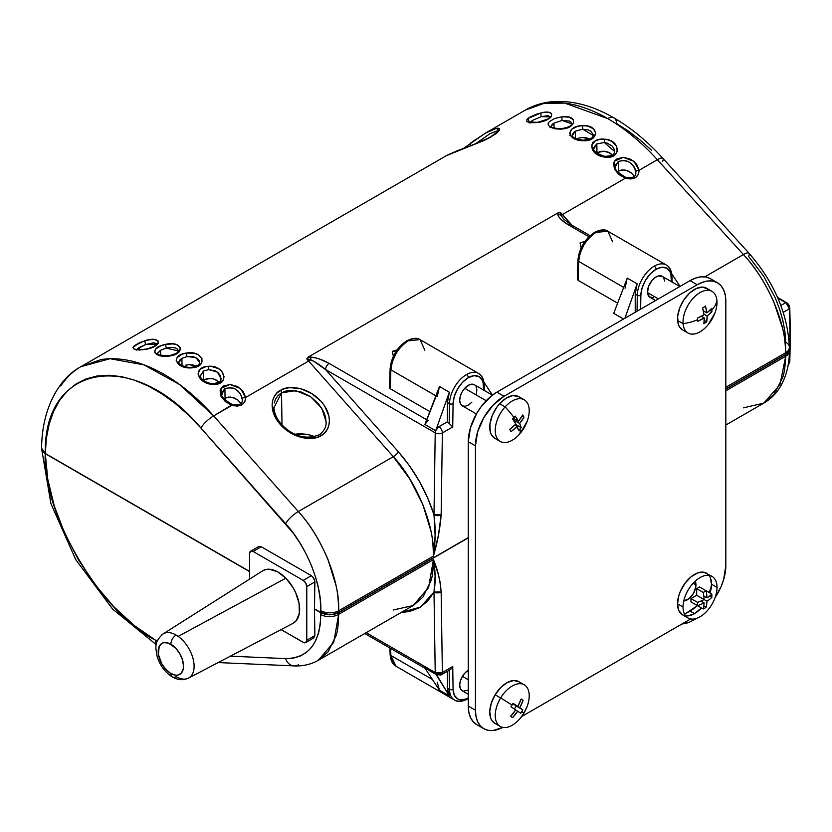 <?xml version="1.0" encoding="UTF-8"?>
<svg xmlns="http://www.w3.org/2000/svg" width="832" height="832" viewBox="0 0 832 832"><rect width="100%" height="100%" fill="white"/><g stroke="black" fill="none" stroke-linecap="round" stroke-linejoin="round"><path stroke-width="1.25" d="M294.954 434.21A24.024 13.874 180 0 1 314.579 436.654A24.024 13.874 0 0 0 307.029 434.46L294.944 434.21M190.414 676.738A25.49 14.716 -120 0 0 192.67 657.301A25.49 14.716 -120 0 0 178.173 636.386A25.49 14.716 -120 0 0 176.072 635.034A7.592 4.378 120 0 0 170.851 644.238A17.909 10.338 60 0 1 183.518 666.172A17.909 10.338 60 0 1 170.851 673.483A7.592 4.378 120 0 0 172.422 676.957A7.592 4.378 -60 0 1 170.851 673.483L166.005 669.573L161.897 664.03L158.434 654.545L159.162 646.516L161.897 643.354L163.821 642.647L168.386 643.094L175.698 648.149L179.806 653.692L182.551 660.026L183.518 666.172L183.269 668.886L181.386 673.067L177.892 675.085L175.698 675.168L170.851 673.483A17.909 10.338 60 0 1 158.194 651.55A17.909 10.338 60 0 1 170.851 644.238A7.592 4.378 -60 0 1 176.072 635.034A25.49 14.716 60 0 1 178.173 636.386L285.844 578.198A30.347 17.524 -120 0 0 261.446 571.719M162.126 634.618A25.49 14.716 60 0 1 176.072 635.034A25.49 14.716 -120 0 0 161.356 635.336M523.817 713.284A40.466 1.165 -148.8 0 0 523.827 713.263L527.176 706.316A24.024 13.874 120 0 0 522.621 684.091A24.024 13.874 120 0 0 500.646 697.944L495.154 694.772A24.024 13.874 120 0 0 494.718 723.247L500.219 726.419A24.024 13.874 -60 0 1 500.646 697.944A40.466 1.165 31.2 0 1 512.034 705.089A39.187 31.97 -56.5 0 0 513.042 703.331L517.826 706.42L521.134 698.994L523.089 700.284L519.771 707.72L522.798 709.79A39.187 31.97 123.5 0 1 521.789 711.547A40.466 1.165 31.2 0 1 523.827 713.263A40.466 1.165 31.2 0 1 523.817 713.284A24.024 13.874 -60 0 1 500.219 726.419M708.656 574.964L706.534 573.206A24.024 13.874 120 0 0 688.022 579.644A24.024 13.874 120 0 0 677.529 603.824L683.03 607.006A24.024 13.874 -60 0 1 693.524 582.826A24.024 13.874 -60 0 1 712.036 576.389A24.024 13.874 -60 0 1 717.018 587.382L711.516 584.21A24.024 13.874 120 0 0 708.968 575.349M505.128 406.89A24.024 13.874 -60 0 1 524.243 399.807A24.024 13.874 -60 0 1 519.334 434.346A40.466 11.461 -137.9 0 0 519.906 429.104A39.187 30.004 152.6 0 1 518.565 430.518L517.046 426.4L510.973 431.662L509.777 429.354L515.85 424.091L512.585 418.964A39.187 30.004 -27.4 0 0 513.926 417.539A40.466 11.461 -137.9 0 0 505.128 406.89A24.024 13.874 120 0 0 496.798 437.726A24.024 13.874 120 0 0 519.334 434.346A24.024 13.874 120 0 0 520.312 433.212L527.176 421.314A24.024 13.874 120 0 0 524.628 400.046A24.024 13.874 120 0 0 505.128 406.89A40.466 11.461 42.1 0 1 513.926 417.539A39.187 30.004 -27.4 0 0 515.185 416.083L518.45 421.21L522.777 414.939L523.411 416.114L523.973 417.248L519.646 423.519L521.165 427.638A39.187 30.004 152.6 0 1 519.906 429.104A40.466 11.461 42.1 0 1 519.334 434.346A24.024 13.874 -60 0 1 500.219 441.428A24.024 13.874 -60 0 1 505.128 406.89L499.637 403.718L505.128 406.89M524.243 399.807L518.752 396.635A24.024 13.874 120 0 0 499.637 403.718L496.756 407.326L492.253 415.542L489.954 424.05L490.204 431.548L491.296 434.554L495.186 438.506M683.093 323.679A24.024 13.874 -60 0 1 692.848 298.563A24.024 13.874 -60 0 1 712.036 291.387A24.024 13.874 -60 0 1 716.945 300.726A40.466 25.303 175.5 0 1 711.828 310.066A39.187 20.571 55.9 0 1 711.922 311.626L707.096 315.994L706.711 321.786L705.328 322.774L703.862 323.721L704.236 317.928L697.663 321.287A39.187 20.571 -124.1 0 0 697.58 319.738A40.466 25.303 175.5 0 1 683.093 323.679A24.024 13.874 120 0 0 708.105 324.792L714.969 312.894A24.024 13.874 120 0 0 716.945 300.726A24.024 13.874 120 0 0 698.547 293.509A24.024 13.874 120 0 0 683.093 323.679A40.466 25.303 -4.5 0 0 697.58 319.738A39.187 20.571 -124.1 0 0 697.414 318.136L703.986 314.777L702.624 307.975L705.474 306.041L706.846 312.842L711.672 308.474A39.187 20.571 55.9 0 1 711.828 310.066A40.466 25.303 -4.5 0 0 716.945 300.726A24.024 13.874 -60 0 1 707.2 325.832A24.024 13.874 -60 0 1 688.012 333.008A24.024 13.874 -60 0 1 683.093 323.679L677.602 320.497L683.093 323.679M712.036 291.387L706.534 288.215A24.024 13.874 120 0 0 687.346 295.381A24.024 13.874 120 0 0 677.602 320.497A24.024 13.874 120 0 0 682.51 329.836L688.012 333.008M468.582 670.155L465.275 672.682L462.426 676.364L468.281 679.744L462.426 676.364A12.137 7.01 120 0 0 462.207 690.758L468.281 694.262M695.958 584.927L693.098 583.284L695.958 584.927A12.137 7.01 -60 0 1 683.748 600.964L689.042 598.645L693.441 593.393L695.791 586.966L695.157 581.214A12.137 7.01 -60 0 1 695.958 584.927M679.838 286.53L662.137 276.307A12.137 7.01 120 0 0 652.444 279.937A12.137 7.01 120 0 0 647.514 292.625L658.403 298.906L647.514 292.625L649.376 296.889L653.484 297.773M492.398 395.148L474.354 384.727A12.137 7.01 120 0 0 464.693 388.305L486.19 400.722L464.693 388.305L461.978 392.142L460.231 396.458L459.701 400.577L460.481 403.894L462.446 405.881L465.306 406.255L468.614 404.955L471.869 402.178M393.37 356.221L392.267 351.364L396.209 351.198L392.267 351.364L397.145 349.846M581.162 247.801L580.06 242.934L581.183 247.749L580.06 242.934L584.938 241.426M468.281 698.641L467.761 698.953A2.527 1.456 -120 0 0 468.281 697.788A2.527 1.456 60 0 1 467.761 698.953A2.527 1.456 60 0 1 466.492 698.828A24.024 13.874 -60 0 1 454.48 700.014A24.024 13.874 -60 0 1 449.509 689.354L447.429 688.158L449.342 695.895L439.452 690.196L437.268 682.292M41.6 448.521L42.557 451.318L45.302 453.69L249.548 571.605L45.302 453.69L47.736 479.055L54.246 505.856L64.563 533.052L78.312 559.603L94.942 584.48L113.828 606.736L134.243 625.518L155.397 640.089A12.646 7.301 120 0 0 156.395 644.082A12.646 7.301 -60 0 1 155.397 640.089C101.93 614.713 41.361 512.169 45.302 453.69L41.6 448.594L50.908 503.62L75.764 559.676L112.57 609.024L156.281 644.686M136.49 349.482L145.631 344.531L144.674 340.808C128.856 347.859 129.542 350.657 146.723 349.19L139.474 350.033L134.441 349.409L132.933 347.558L134.306 345.738L139.776 342.586L147.16 340.153L153.795 339.404L157.934 340.621L158.142 343.46L155.761 345.717L146.723 349.19C164.133 345.582 160.326 335.379 144.674 340.808L145.631 344.531L153.774 342.774L156.489 343.71L156.541 344.76M157.591 354.37L157.581 353.09L160.503 350.314L160.586 355.358L160.503 350.314L166.296 348.078L178.225 350.948C176.665 351.021 182.562 351.749 169.364 355.701C160.316 355.378 156.343 354.723 157.456 353.746L160.503 350.314L166.296 348.078L165.485 344.406C148.689 347.714 153.14 358.394 169.51 356.023L169.312 356.054M178.849 362.565L181.906 358.332L187.013 356.585L186.347 353.07C169.707 355.212 176.01 369.45 192.202 367.817L184.631 367.214L178.662 364.458L176.218 360.495L177.039 357.75L181.678 354.349L186.347 353.07L193.908 353.194L198.203 354.713L201.989 358.634L201.51 363.23L198.806 365.799L192.202 367.817C208.884 366.579 202.498 349.731 186.347 353.07L187.013 356.585L193.586 356.73L198.422 359.299L199.545 361.223L199.597 363.282M200.346 376.054L203.372 371.062L208.77 369.616L208.51 366.298C191.651 366.746 197.569 384.509 213.595 384.426A2.527 0.593 -89.5 0 0 213.169 383.635A2.527 0.593 90.5 0 1 213.595 384.426L206.128 382.803L200.335 378.872L198.026 373.88L200.138 369.304L206.024 366.59L211.078 366.35L218.275 368.514L221.822 371.353L224.047 376.698L223.132 380.182L218.327 383.76L213.595 384.426C230.318 384.977 224.702 364.614 208.51 366.298L208.77 369.616L215.259 370.864L217.932 372.518L220.532 375.877L220.979 379.59M318.479 435.989A2.527 1.456 60 0 1 319.03 434.855A2.527 1.456 60 0 1 321.027 435.625C327.766 433.108 335.754 418.205 321.027 401.294C305.739 384.717 285.594 386.048 280.478 390.385A2.527 1.456 60 0 1 281.518 392.818L295.745 390.655L310.638 396.718L321.734 408.169L326.134 421.834M446.42 155.657L488.519 138.372L499.273 130.51L496.402 128.357L485.441 133.12L470.496 143.187A2.527 0.957 53.6 0 0 470.392 143.25A2.527 0.957 53.6 0 0 471.058 145.725A2.527 0.957 -126.4 0 1 470.392 143.25A2.527 0.957 -126.4 0 1 470.496 143.187L475.394 139.641M484.401 133.723L492.097 129.74L497.692 128.19L499.252 128.482L499.678 129.511L496.371 133.494L484.619 140.275L469.134 146.474A2.527 0.78 -110.1 0 1 469.248 146.39A2.527 0.78 69.9 0 0 469.134 146.474L446.378 155.667C453.627 152.11 461.25 149.022 469.248 146.401L490.734 137.072L498.129 131.518M529.963 122.314L532.657 120.307L541.393 116.605A2.527 0.79 -102.4 0 1 541.029 112.892L527.748 118.602L529.641 122.658M537.233 122.543A2.527 0.718 -97.8 0 1 537.482 122.325A2.527 0.718 82.2 0 0 537.233 122.543L530.639 122.782L526.854 121.659L526.958 119.382L529.485 117.354L536.058 114.317L543.4 112.466L549.245 112.476L551.522 113.568L551.491 116.47L548.954 118.726L544.794 120.723L537.233 122.543C554.393 120.692 556.899 108.846 541.029 112.892A2.527 0.79 77.6 0 0 541.393 116.605L548.142 115.669L550.077 116.802L549.9 117.832M571.698 123.802L571.698 123.802C571.262 123.001 574.038 126.901 560.196 128.773C553.654 128.118 550.566 127.379 550.93 126.578L553.977 123.146L562.068 120.453L561.839 116.782L568.818 117.104L573.238 119.548L573.591 123.292L571.366 125.798L567.507 127.774L560.061 129.116L555.173 128.846L549.744 127.005L547.986 124.02L549.245 121.732L554.455 118.581L561.839 116.782L562.068 120.453L569.566 121.046L571.002 122.044L571.47 124.8M572.322 135.429L575.37 131.165L582.702 129.189L582.587 125.642C565.635 125.934 566.166 140.473 582.899 140.722L575.64 139.256L570.773 135.938L569.681 133.214L571.761 129.21L577.585 126.36L582.587 125.642L587.59 126.069L593.486 128.783L595.806 133.151L593.726 137.561L590.148 139.662L582.899 140.722C599.851 141.866 599.321 124.457 582.587 125.642L582.702 129.189L588.515 130L590.793 131.175L593.122 134.566M593.809 148.866L596.835 143.894L604.323 142.522L604.583 139.183C587.486 137.436 587.974 155.012 604.479 157.04L604.427 156.291L604.479 157.04L601.962 156.478L597.334 154.502L592.55 150.051L591.718 145.038L595.265 140.941L599.55 139.412L607.131 139.589L611.78 141.367L616.502 145.922L617.292 151.372L615.378 154.523L611.749 156.614L604.479 157.04C621.4 160.233 621.192 139.88 604.583 139.183L604.323 142.522L607.339 143.156L612.269 146.151L613.787 148.252L614.557 151.466M453.076 403.718A21.497 12.418 -60 0 1 468.281 377.686A2.527 1.456 -120 0 0 466.492 374.587A24.024 13.874 120 0 0 449.509 403.676A2.527 1.435 0.9 0 0 453.076 403.718L454.314 396.375L457.621 388.877L462.519 382.325L468.281 377.686L474.032 375.669L478.93 376.574L482.248 380.255L483.142 382.98L483.538 390.031L483.475 386.162A2.527 1.487 -0.9 0 0 484.224 385.091A2.527 1.487 179.1 0 1 483.475 386.162A21.497 12.418 -60 0 0 468.281 377.686A2.527 1.456 60 0 0 466.492 374.587A24.024 13.874 -60 0 1 478.504 373.402A24.024 13.874 -60 0 1 483.475 384.062A2.527 1.487 179.1 0 1 484.224 385.091C483.777 378.976 481.874 375.086 478.504 373.402A24.024 13.874 120 0 0 466.492 374.587A24.024 13.874 -60 0 0 449.509 403.676L447.429 402.48L449.509 403.676L449.207 423.332L449.509 403.676A2.527 1.435 -179.1 0 0 453.076 403.718L452.733 426.941L453.076 403.718M390.853 369.814C392.226 357.552 397.977 347.911 408.106 340.881A2.527 1.456 -120 0 0 406.838 340.756A2.527 1.456 60 0 1 408.106 340.881C403.707 343.387 399.714 347.547 396.115 353.34L392.33 361.681L390.853 369.814L390.281 388.742L429.832 411.58L390.281 388.742L390.853 369.814L435.885 395.814L390.853 369.814A2.527 1.456 -178.3 0 1 390.114 368.742A2.527 1.456 1.7 0 0 390.853 369.814M578.646 261.394C580.018 249.132 585.77 239.491 595.899 232.461A2.527 1.456 -120 0 0 594.63 232.336A2.527 1.456 60 0 1 595.899 232.461C591.5 234.967 587.506 239.127 583.908 244.92L580.122 253.261L578.646 261.394L623.678 287.394L578.646 261.394L578.074 280.322L617.625 303.16L578.074 280.322L578.646 261.394A2.527 1.456 -178.3 0 1 577.907 260.322A2.527 1.456 1.7 0 0 578.646 261.394M640.869 295.298A21.497 12.418 -60 0 1 656.074 269.266A2.527 1.456 -120 0 0 654.285 266.167A24.024 13.874 120 0 0 637.291 295.256A2.527 1.435 0.9 0 0 640.869 295.298L642.106 287.955L645.414 280.457L650.312 273.905L656.074 269.266L661.825 267.249L666.723 268.154L670.041 271.825L670.935 274.56L671.33 281.611L671.268 277.742A2.527 1.487 -0.9 0 0 672.017 276.671A2.527 1.487 179.1 0 1 671.268 277.742A21.497 12.418 -60 0 0 656.074 269.266A2.527 1.456 60 0 0 654.285 266.167A24.024 13.874 -60 0 1 666.297 264.982A24.024 13.874 -60 0 1 671.268 275.642A2.527 1.487 179.1 0 1 672.017 276.671C671.57 270.556 669.666 266.666 666.297 264.982A24.024 13.874 120 0 0 654.285 266.167A24.024 13.874 -60 0 0 637.291 295.256L635.222 294.06L635.222 312.281L635.222 294.06L637.291 295.256L637.052 311.22L637.291 295.256A2.527 1.435 -179.1 0 0 640.869 295.298L640.661 309.14L640.869 295.298M615.441 167.554L615.545 165.142L618.374 161.429L618.519 170.976L623.875 169.894L627.817 170.83L631.332 172.89L634.286 176.28L631.332 172.89L625.862 170.206L621.93 169.926L618.519 170.976L618.374 161.429L623.782 160.378L626.777 161.013L629.585 162.334L633.932 166.535L635.222 169.114L635.773 173.399M595.681 153.514L600.309 151.393L604.25 151.216L609.898 152.963L612.674 155.23L608.15 152.131L604.25 151.216L596.97 152.589L596.835 143.894L604.323 142.522L614.557 151.414C613.558 152.578 616.595 156.01 604.427 156.291C596.658 153.535 593.112 150.966 593.798 148.606L593.986 147.202L596.835 143.894L596.471 152.901M529.87 122.439L532.657 120.307L532.688 122.626L532.657 120.307L541.393 116.605L550.098 116.948M550.961 126.88L552.178 124.415L553.977 123.146L554.05 128.19L553.977 123.146L562.068 120.453L571.688 123.781M578.822 138.06L582.743 137.519L578.822 138.06M586.664 137.862L582.743 137.519L589.992 139.1L586.664 137.862M572.322 134.94L573.539 132.548L575.37 131.165L575.484 138.476L575.37 131.165L582.702 129.189L593.174 135.387M474.926 144.269L489.902 133.713L497.307 130.863L498.066 131.851M221.978 394.722L222.071 392.309L224.91 388.596L225.056 398.143L230.412 397.062L234.354 397.998L237.858 400.046L240.822 403.447L237.858 400.046L232.398 397.374L228.457 397.093L225.056 398.143L224.91 388.596L230.308 387.546L233.303 388.18L236.122 389.501L240.458 393.702L242.362 399.818C242.622 404.04 239.158 405.558 231.993 404.373L231.951 405.34L225.347 401.617L220.948 396.167L220.147 390.374L221.374 387.878L223.631 385.944L230.298 384.488L237.588 386.547L243.152 391.31L245.617 397.446L308.651 361.057L306.852 359.039L308.225 357.074L557.773 213.002L560.55 212.566L562.38 214.562L625.425 178.173L618.81 174.45L614.422 169L613.621 163.218L614.838 160.711L617.094 158.777L623.761 157.331L631.051 159.38L636.615 164.143L639.08 170.279L657.363 159.723C641.545 142.334 624.988 128.617 607.682 118.57A12.646 7.301 -60 0 1 614.006 117.946A12.646 7.301 -60 0 1 616.626 123.552L628.41 131.092L640.089 140.015L651.508 150.207M221.083 378.612C219.866 379.725 223.694 381.774 213.169 383.635C203.788 383.302 198.921 376.064 200.325 375.773L203.372 371.062L203.497 379.756L208.77 378.342L212.774 378.706L216.434 380.13L219.211 382.398L214.677 379.298L210.777 378.383L203.497 379.756L203.372 371.062L208.77 369.616L217.433 372.133L221.083 378.799M136.302 349.762L139.183 347.474L139.225 349.794L139.183 347.474L145.631 344.531L156.634 344.094M178.079 350.106L178.11 351.676L177.05 348.774L175.146 347.859L171.08 347.402L166.296 348.078L165.485 344.406L172.9 343.886L176.966 344.77L180.326 347.714L179.39 351.582L176.394 353.912L169.51 356.023L164.393 356.273L157.955 355.035L154.679 352.404L155.636 349.045L160.68 345.862L165.485 344.406C181.626 340.236 186.503 353.86 169.51 356.023L169.364 355.701M185.359 365.227L189.28 364.686L185.359 365.227M193.201 365.03L189.28 364.686L196.529 366.267L193.201 365.03M178.953 361.587L178.849 362.482L179.951 359.85L181.906 358.332L182.01 365.643L181.906 358.332L187.013 356.585L195.853 357.5L199.701 362.606M274.217 403L275.621 398.954L278.075 395.512L281.518 392.818L281.996 424.871L281.518 392.818L285.74 391.071L290.545 390.343L300.758 391.82L310.45 396.573L318.458 403.697L323.929 412.298L325.489 416.863L326.134 422.542C326.071 423.311 326.758 429.458 318.999 434.866C306.509 439.65 294.59 436.758 283.254 426.182C277.306 420.17 274.175 413.816 273.863 407.108M463.289 148.564L485.482 133.099L525.398 110.053L543.878 103.438L564.689 103.095L607.682 118.57C592.353 109.71 577.47 104.489 563.014 102.908C549.338 101.358 536.806 103.74 525.429 110.032L525.398 110.053C534.435 104.884 544.378 102.034 555.225 101.483C574.246 100.766 593.84 106.246 614.006 117.946A12.646 7.301 120 0 0 607.682 118.57C624.988 128.617 641.545 142.334 657.363 159.723A12.646 3.474 -42.2 0 1 662.938 158.392A12.646 3.474 -42.2 0 1 662.532 161.564M320.913 612.602L314.652 608.982L322.785 613.496L327.246 614.557L332.082 614.567L338.437 612.602C332.582 615.378 326.737 615.378 320.913 612.602M314.475 609.086L314.881 635.606L314.475 609.086L320.736 612.706L320.757 614.536L320.736 612.706L314.475 609.086M314.475 608.889L314.881 581.911L306.779 586.581L306.779 640.276L314.881 635.606L313.872 637.894L314.881 635.606L306.779 640.276L306.779 586.581L305.729 583.055L303.202 580.382L311.366 575.671L313.342 577.522L314.818 581.058L314.475 608.889L320.736 612.498L314.475 608.889M249.548 579.238L249.548 553.54L249.548 579.238M80.777 366.746L101.14 359.538C118.726 356.99 137.249 360.61 156.697 370.417C176.363 380.266 195.354 395.429 213.668 415.896L231.951 405.34L237.338 406.13L241.904 404.882L244.847 401.794L245.617 397.446L308.651 361.057L393.318 456.685L298.324 511.534C309.941 524.337 319.842 540.363 328.026 559.624L336.086 585.874C337.584 591.812 338.437 600.122 338.645 610.813L338.614 612.498L338.645 610.813A12.646 7.176 -179.1 0 1 320.757 610.636L320.736 612.498L329.67 614.64L334.516 614.078L338.614 612.498L468.281 537.638L338.437 612.602L468.281 537.638L338.614 612.498L332.145 614.494L324.834 614.078L320.736 612.498L320.289 599.966L318.562 588.786L315.63 577.325L311.542 565.802L306.384 554.455L300.258 543.504L293.28 533.187L200.949 428.054L188.406 414.991L175.302 403.51L161.866 393.806L148.304 386.017L134.815 380.266L121.618 376.657L108.93 375.232L96.938 376.022L85.831 379.007L75.795 384.145L66.986 391.352L59.53 400.525L53.55 411.507L49.15 424.133L46.384 438.194L45.302 453.482L249.548 571.407L45.323 453.492M789.443 349.19L788.476 351.988L785.73 354.359L725.826 388.95L785.73 354.359L788.476 351.988L789.412 347.35A12.646 7.426 179.1 0 1 785.71 352.706L785.73 354.359L785.71 352.706C785.231 342.17 784.17 333.975 782.548 328.12L773.916 302.193C765.357 283.15 755.186 267.28 743.413 254.561L657.363 159.723L639.08 170.279L638.31 174.637L635.378 177.715L630.802 178.974L625.425 178.173L562.38 214.562L572.135 225.326L562.38 214.562A5.054 1.394 -42.2 0 1 560.841 215.218A5.054 1.394 137.8 0 0 562.38 214.562L560.55 212.566L557.773 213.002L558.948 216.996L561.278 219.648L568.745 225.077L588.942 236.735L568.745 225.077A5.054 2.922 -60 0 1 571.272 224.827A5.054 2.922 -60 0 1 572.322 227.074M790.026 335.67L788.653 336.461L790.026 335.67L789.422 308.766L783.255 312.322L789.422 308.766L788.33 305.282L785.814 302.64L780.863 305.5L785.814 302.64L789.422 308.766A1.269 0.728 -1.3 0 0 789.786 308.235A1.269 0.728 178.7 0 1 789.422 308.766L790.026 335.67L789.422 362.565L790.026 334.63M788.455 363.126L789.422 362.565L788.455 363.126M560.238 213.845L560.55 212.566L560.841 215.218L560.238 213.845M748.571 256.391L763.558 276.016L775.32 298.043L779.678 309.41L782.902 320.705L784.93 331.708L785.71 342.202A12.646 7.426 179.1 0 1 789.412 347.35A12.646 7.426 -0.9 0 1 785.71 352.706L725.826 387.275L785.71 352.706C786.271 323.492 767.51 279.968 743.413 254.561L704.818 276.838L743.413 254.561A12.646 3.474 -42.2 0 1 748.998 253.24A12.646 3.474 -42.2 0 1 748.571 256.391M60.684 385.965C65.905 378.321 71.77 372.434 78.281 368.295M45.302 453.482L249.548 571.397L45.302 453.482L42.557 451.11L41.6 448.25L45.302 453.482C43.316 362.918 133.962 348.109 200.949 428.054L285.605 523.692C306.405 546.083 321.994 584.646 320.757 610.636A12.646 7.176 0.9 0 0 338.645 610.813L433.43 556.088L438.454 535.09L441.147 514.842L442.374 432.921L452.733 426.941L452.036 426.223L452.733 426.941L442.374 432.921A5.054 2.922 -120 0 0 438.797 426.722A5.054 2.922 60 0 1 442.374 432.921A5.054 2.87 -179.1 0 1 435.219 432.848A5.054 2.922 -60 0 1 435.646 430.706L438.797 426.722A5.054 2.922 120 0 0 438.776 426.733L447.429 421.741L452.036 426.223L447.429 421.741L437.85 427.419L435.677 430.726L424.882 424.486L428.064 420.524M664.622 281.029L663.686 277.846M662.771 276.754L658.653 275.881L655.325 277.378L652.111 280.311L648.544 286.395L647.514 292.625A12.137 7.01 120 0 0 650 297.336L655.554 300.539M476.33 394.035L476.861 389.906L476.081 386.599M474.115 384.602L469.633 384.675L464.693 388.305A12.137 7.01 120 0 0 462.207 405.756L476.403 413.951M258.284 546.894L259.906 546.291L261.279 546.759L311.366 575.671L261.279 546.759L253.126 551.47L303.202 580.382L253.126 551.47L250.598 551.221L249.548 553.54A5.054 2.922 60 0 1 250.598 551.221A5.054 2.922 60 0 1 253.126 551.47L261.279 546.759L258.731 546.52L250.598 551.221M231.452 405.163L213.668 415.896L298.324 511.534A12.646 3.588 138.5 0 0 285.605 523.692A12.646 3.588 -41.5 0 1 298.324 511.534C322.119 537.118 339.997 581.152 338.645 610.813L433.43 556.088C433.254 545.376 432.422 537.056 430.945 531.118L422.926 504.826L410.051 479.346L393.318 456.685L298.324 511.534L213.668 415.896A12.646 3.588 138.5 0 0 200.949 428.054A12.646 3.588 -41.5 0 1 213.668 415.896L179.608 384.53L143.967 364.863L110.032 358.706L80.954 366.652L446.378 155.667M158.569 355.472L157.955 354.952M202.218 380.682L203.008 380.068M221.915 393.91L221.915 393.9C220.511 395.949 223.87 399.443 231.993 404.373M389.542 387.712L390.281 388.742L389.542 387.712L390.114 368.742A2.527 1.456 -178.3 0 1 390.853 367.754L392.184 360.474L395.585 353.018L400.535 346.497L406.318 341.879A2.527 1.456 60 0 1 406.838 340.756C396.916 347.485 391.342 356.814 390.114 368.742M437.268 396.614L439.452 386.506L424.882 424.486L435.646 430.706A5.054 2.922 120 0 0 435.219 432.848A5.054 2.87 0.9 0 0 442.374 432.921L441.147 514.842C440.149 528.07 437.58 541.819 433.43 556.088C435.5 541.923 435.687 528.154 433.992 514.769A5.054 2.87 0.9 0 0 441.147 514.842L433.992 514.769L435.219 432.848L433.992 514.769C426.4 491.306 414.534 470.319 398.403 451.828A5.054 1.435 -41.5 0 1 393.318 456.685A5.054 1.435 138.5 0 0 398.403 451.828L325.562 369.533C319.717 364.78 314.725 361.504 310.596 359.705A5.054 0.572 94.6 0 1 311.022 357.094L308.225 357.074L306.894 358.727L310.596 359.705A5.054 1.435 -41.5 0 1 308.651 361.057L306.852 359.039L307.757 358.883L313.716 361.244L325.562 369.533L435.219 432.848L325.562 369.533L398.403 451.828L409.573 465.92L419.411 481.426L427.638 497.869L433.992 514.769L435.115 535.579L433.43 556.088C434.866 526.375 417.071 482.29 393.318 456.685L308.651 361.057A5.054 1.435 138.5 0 0 310.596 359.705A5.054 0.572 -85.4 0 1 311.022 357.094C316.618 357.677 322.65 359.788 329.139 363.418A5.054 2.922 120 0 0 325.562 369.533A5.054 2.922 -60 0 1 329.139 363.418L426.702 419.744L329.139 363.418L319.738 359.102L315.141 357.76L308.225 357.074L557.773 213.002L557.804 214.614A5.054 4.087 -13.6 0 1 560.841 215.218A5.054 4.087 166.4 0 0 557.804 214.614C558.813 217.849 562.463 221.333 568.745 225.077A5.054 2.922 120 0 1 571.282 224.827L563.94 219.274L560.841 215.218L564.346 219.721M578.074 278.262L577.522 278.73M577.335 279.292L578.074 280.322L577.335 279.292L577.907 260.322A2.527 1.456 -178.3 0 1 578.646 259.334L579.977 252.054L583.378 244.598L588.328 238.077L594.11 233.459A2.527 1.456 60 0 1 594.63 232.336C584.709 239.065 579.134 248.394 577.907 260.322M625.061 288.194L627.245 278.086L613.725 313.342L623.563 319.02L613.725 313.342L627.245 278.086L637.135 283.795L635.222 294.06L637.135 283.795L624.915 318.23L637.135 283.795L627.245 278.086L625.685 283.275M607.724 231.171C604.23 229.466 600.288 229.902 595.899 232.461L607.724 231.171M449.342 392.215L447.429 402.48L447.429 421.741L447.429 402.48L449.342 392.215L439.452 386.506L449.342 392.215L435.677 430.726L449.342 392.215M419.931 339.591C416.437 337.886 412.495 338.322 408.106 340.881L419.931 339.591M789.443 349.398L788.476 352.196L785.73 354.567L785.71 356.242A12.646 7.176 -179.1 0 0 789.412 351.27C789.256 364.998 786.146 376.938 780.083 387.098C775.954 393.838 770.588 399.142 763.984 403.01L773.916 394.503L782.548 377.884C784.17 373.755 785.231 366.548 785.71 356.242A12.646 7.176 0.9 0 0 789.412 351.27L789.443 349.294L788.476 352.196L785.73 354.567L725.826 389.158L785.73 354.567L785.71 356.242L725.826 390.822L785.71 356.242L779.969 384.686L763.724 403.156L743.413 407.836M436.311 674.825L449.342 695.895L447.918 692.442L447.429 688.158L447.429 671.268L447.429 688.158L449.509 689.354A2.527 1.487 -0.9 0 0 453.076 689.322A21.497 12.418 -60 0 0 468.281 697.788L465.348 699.161L459.919 699.722L457.621 698.911L454.314 695.23L453.076 689.322L452.733 666.494L442.374 672.485L441.147 591.978L440.294 583.034L438.454 574.839L433.43 559.634L338.645 614.359L338.614 612.706L468.281 537.846L338.614 612.706L334.516 614.286L329.67 614.848L320.736 612.706L324.834 614.286L329.67 614.848L334.516 614.286L338.614 612.706L338.645 614.359C338.437 624.499 337.584 631.592 336.086 635.648L328.026 651.934L318.302 660.317M468.281 670.322A12.137 7.01 120 0 0 462.426 676.364L460.47 680.628L459.701 684.84L460.242 688.345L461.999 690.622M463.258 691.174L468.281 690.154M273.894 407.815L281.518 392.818A2.527 1.456 -120 0 0 280.478 390.385L276.921 393.099L274.269 396.583L272.636 400.702L272.085 405.288L274.269 415.158L280.478 424.705L284.825 428.896L295.162 435.302L306.342 438.308L316.68 437.466L321.027 435.625L324.594 432.9L327.236 429.426L328.869 425.308L329.42 420.722L328.869 415.834L324.594 405.933L321.027 401.294L311.719 393.536L300.758 388.731L289.786 387.629L284.825 388.534L280.478 390.385C273.738 392.902 265.751 407.805 280.478 424.705C295.766 441.293 315.91 439.951 321.027 435.625A2.527 1.456 -120 0 0 319.03 434.855M574.725 138.861L573.113 137.374M615.378 166.743L615.378 166.733C613.974 168.782 617.344 172.276 625.456 177.206L625.425 178.173L625.456 177.206L624.915 177.996M657.363 159.723L743.413 254.561A12.646 3.474 137.8 0 1 748.987 253.219L662.948 158.402A12.646 3.474 137.8 0 0 657.363 159.723M594.63 232.336C600.59 229.486 604.989 229.112 607.828 231.223L612.622 241.779M478.504 373.402L420.035 339.643L424.83 350.199M615.378 166.837L618.374 161.429C627.401 159.234 633.214 162.698 635.804 171.798A2.527 1.456 -4.8 0 1 639.08 170.279L633.974 161.356L623.282 157.31L614.526 161.169L614.817 169.77M625.425 178.173C634.026 180.055 638.581 177.434 639.08 170.279A2.527 1.456 175.2 0 0 635.804 171.798L635.825 172.619C636.085 176.873 632.632 178.391 625.456 177.206M221.915 394.004L224.91 388.596C233.938 386.402 239.741 389.865 242.341 398.965A2.527 1.456 -4.8 0 1 245.617 397.446L240.5 388.513L229.809 384.478L221.052 388.336L221.354 396.937M231.951 405.34C240.562 407.222 245.107 404.602 245.617 397.446A2.527 1.456 175.2 0 0 242.341 398.965L242.299 400.566M560.061 129.116C577.117 129.012 578.334 114.431 561.839 116.782M425.464 423.28L437.892 391.695M483.974 382.21L492.44 395.117L483.974 382.21M680.046 286.406L671.767 273.79L680.046 286.406M156.291 354.266L156.437 353.506M199.534 370.594L199.337 369.387M549.754 127.098L549.91 126.339M569.795 135.294L570.742 134.326M592.998 143.426L592.8 142.22M155.397 640.089L157.248 641.139L155.397 640.089M229.944 656.157L285.605 658.611L293.28 658.154L300.258 656.094L306.384 652.475L311.542 647.379L315.63 640.89L318.562 633.142L320.289 624.302L320.757 614.536C320.06 643.458 308.339 658.154 285.605 658.611L229.944 656.157M313.342 638.092L312.728 638.113L313.342 638.092M312.062 637.957L311.366 637.634M396.001 666.255L390.853 655.491L390.645 648.461L390.853 655.491L432.442 679.505L390.853 655.491L392.33 662.158L396.011 666.255L454.48 700.014A24.024 13.874 120 0 1 449.509 689.354L449.207 670.238L449.509 689.354A2.527 1.487 179.1 0 0 453.076 689.322L452.733 666.494L442.374 672.485A5.054 2.922 60 0 1 441.324 674.794L436.28 674.804A5.054 2.922 120 0 0 438.797 674.544L437.85 674.95M436.966 675.022L435.646 674.201A5.054 2.922 -60 0 1 435.219 672.558L433.992 592.051L427.638 601.162L419.411 607.714L409.573 611.51L401.149 612.487L420.503 607.058L433.992 592.051L435.219 672.558L366.163 632.684L435.219 672.558L449.342 695.895L439.452 690.196L424.882 667.982L435.646 674.201L424.882 667.982L439.452 690.196L437.892 686.66M298.324 664.81A12.646 9.755 -87.5 0 1 293.998 665.902C302.879 666.307 311.033 664.425 318.458 660.223L413.4 605.415L422.926 597.137L430.945 580.882C432.422 576.836 433.254 569.754 433.43 559.634L338.645 614.359A12.646 7.426 179.1 0 1 320.757 614.536A12.646 7.426 -0.9 0 0 338.645 614.359L333.726 642.325L318.209 660.369M217.807 662.553L293.998 665.902A12.646 9.755 -87.5 0 1 285.605 658.611A12.646 9.755 92.5 0 0 293.862 665.891M450.195 669.677L451.183 668.855L450.195 669.677M452.036 667.774L452.733 666.494L452.036 667.774M390.853 655.491A2.527 1.456 178.3 0 1 390.114 654.503A2.527 1.456 -1.7 0 0 390.853 655.491M393.318 609.97L413.15 605.561L428.605 587.548L433.43 559.634L435.115 576.046L433.992 592.051L441.147 591.978A5.054 2.974 179.1 0 1 433.992 592.051C435.687 581.963 435.5 571.158 433.43 559.634C437.58 569.119 440.149 579.904 441.147 591.978L442.374 672.485L435.219 672.558A5.054 2.974 -0.9 0 0 442.374 672.485L441.324 674.794A5.054 2.922 60 0 1 438.797 674.544M697.414 318.136A40.414 25.272 -4.5 0 0 703.986 314.777A40.414 21.216 -124.1 0 0 702.624 307.975A39.187 24.502 -4.5 0 0 705.474 306.041A40.414 21.216 55.9 0 1 706.846 312.842A40.414 25.272 -4.5 0 0 711.672 308.474A39.187 20.571 55.9 0 1 711.828 310.066A39.187 20.571 55.9 0 1 711.922 311.626A40.414 25.272 175.5 0 1 707.096 315.994A40.414 21.216 55.9 0 1 706.711 321.786A39.187 24.502 175.5 0 1 703.862 323.721A40.414 21.216 -124.1 0 0 704.236 317.928A40.414 25.272 175.5 0 1 697.663 321.287A39.187 20.571 -124.1 0 0 697.58 319.738A39.187 20.571 -124.1 0 0 697.414 318.136M701.376 316.274L704.236 317.928L701.376 316.274M704.226 320.351L706.711 321.786L704.226 320.351M703.914 314.153L707.096 315.994L703.914 314.153M709.79 310.388L711.922 311.626L709.79 310.388M703.321 310.814L706.846 312.842L703.321 310.814M502.819 727.386L493.095 730.517L488.155 730.319L483.818 728.707L480.262 725.754L477.61 721.573L475.987 716.31L475.436 710.185L475.436 445.838L477.61 431.933L483.818 417.633L493.095 405.111L504.046 396.271L697.206 284.762L702.79 282.173L708.157 280.946L713.107 281.143L717.444 282.755L721.001 285.709L723.642 289.89L725.275 295.152L725.826 301.278L725.826 565.625L723.642 579.53L721.001 586.768L715.052 597.678A40.466 23.369 -60 0 0 725.826 565.625L725.826 301.278A40.466 23.369 -60 0 0 717.444 282.755A40.466 23.369 -60 0 0 697.206 284.762L504.046 396.271L496.891 392.142L690.05 280.623L695.635 278.044L701.002 276.817L705.952 277.014L710.289 278.626A40.466 23.369 120 0 0 690.05 280.623L697.206 284.762L690.05 280.623L496.891 392.142A40.466 23.369 120 0 0 468.281 441.709L470.454 427.804L476.663 413.504L481 406.89L491.317 396.001L496.891 392.142L504.046 396.271A40.466 23.369 -60 0 0 475.436 445.838L475.436 710.185L468.281 706.056L468.281 441.709L475.436 445.838L468.281 441.709L468.281 706.056A40.466 23.369 120 0 0 476.663 724.578L473.106 721.625L470.454 717.444L468.832 712.182L468.281 706.056L475.436 710.185A40.466 23.369 -60 0 0 483.818 728.707A40.466 23.369 -60 0 0 502.819 727.386M690.654 618.966L521.602 716.57L690.654 618.966M519.168 681.886L513.791 680.514L507.333 682.49L500.791 687.492L495.154 694.772L491.275 703.217L489.757 711.547L490.818 718.494L492.284 721.094L494.759 723.268M712.036 576.389L703.966 572.26L697.84 572.863L691.205 576.69L685.09 583.159L680.399 591.271L678.829 595.577L677.529 603.824L678.829 610.594L682.51 614.827L685.09 615.784M688.022 615.898L694.522 613.642L701.449 607.932A24.024 13.874 120 0 1 685.578 615.867M688.012 617.999L682.51 614.827A24.024 13.874 120 0 1 677.529 603.824L683.03 607.006A24.024 13.874 -60 0 0 688.012 617.999A24.024 13.874 -60 0 0 706.524 611.562A24.024 13.874 -60 0 0 717.018 587.382L711.516 584.21A24.024 13.874 120 0 1 710.039 593.06L711.516 584.21L710.226 577.45M520.489 397.987L518.274 396.386L512.626 395.637L506.074 398.216L499.637 403.718A24.024 13.874 120 0 0 494.718 438.256L500.219 441.428M707.782 289.099L702.697 287.102L696.384 288.454L689.77 292.926L683.894 299.853L679.63 308.183L677.633 316.628L678.215 323.929L679.453 326.778L682.562 329.867M711.214 588.037L708.708 592.301A40.466 23.369 120 0 0 711.214 588.037M697.476 605.634L684.549 614.234L690.05 611.052A40.466 23.369 120 0 0 697.476 605.634M694.522 613.642L690.05 611.052L694.522 613.642M518.45 421.21L513.292 418.226L518.45 421.21A40.414 30.95 -27.4 0 0 522.777 414.939A39.187 11.097 42.1 0 1 523.973 417.248A40.414 30.95 152.6 0 1 519.646 423.519A40.414 11.45 42.1 0 1 521.165 427.638A39.187 30.004 152.6 0 1 519.906 429.104A39.187 30.004 152.6 0 1 518.565 430.518A40.414 11.45 -137.9 0 0 517.046 426.4A40.414 30.95 152.6 0 1 510.973 431.662A39.187 11.097 -137.9 0 0 509.777 429.354A40.414 30.95 -27.4 0 0 515.85 424.091A40.414 11.45 -137.9 0 0 512.585 418.964A39.187 30.004 -27.4 0 0 513.926 417.539A39.187 30.004 -27.4 0 0 515.185 416.083A40.414 11.45 42.1 0 1 518.45 421.21M514.821 425.11L517.046 426.4L514.821 425.11M515.549 424.393L521.165 427.638L515.549 424.393M513.146 419.765L519.646 423.519L513.146 419.765M522.07 416.156L523.973 417.248L522.07 416.156M682.958 623.418L688.594 622.669L697.237 618.155M704.111 599.55L696.675 595.254L690.945 598.562L697.518 602.358A40.414 23.338 0 0 0 704.111 599.55L706.971 601.203A40.414 23.338 60 0 1 706.098 607.308A39.187 22.62 180 0 1 703.238 608.962A40.414 23.338 -120 0 0 704.111 602.857A40.414 23.338 180 0 1 697.518 605.654A39.187 22.62 -120 0 0 697.549 604.022A39.187 22.62 -120 0 0 697.518 602.358L690.945 598.562L690.945 601.869L697.518 605.654L690.945 601.869L690.945 598.562L696.675 595.254L704.111 599.55A40.414 23.338 -120 0 0 703.238 592.436A39.187 22.62 0 0 0 706.098 590.793L711.818 594.09A39.187 22.62 60 0 1 711.859 595.764A39.187 22.62 60 0 1 711.818 597.397A40.414 23.338 180 0 1 706.971 601.203L704.111 599.55M700.96 601.037L704.111 602.857L700.96 601.037M696.675 605.166L703.238 608.962L696.675 605.166M703.82 605.998L706.098 607.308L703.82 605.998M709.55 596.086L711.818 597.397L709.55 596.086M711.818 594.09L706.098 590.793A40.414 23.338 60 0 1 706.971 597.896A40.414 23.338 0 0 0 711.818 594.09M703.82 596.086L706.971 597.896L703.82 596.086M699.535 586.997L706.098 590.793L699.535 586.997L696.675 588.65L703.238 592.436L696.675 588.65L696.675 595.254L696.675 588.65L699.535 586.997M510.952 706.794A39.187 31.97 -56.5 0 0 512.034 705.089A40.466 1.165 -148.8 0 0 500.646 697.944A24.024 13.874 120 0 0 498.43 725.026A24.024 13.874 120 0 0 520.312 718.214L523.827 713.263A40.466 1.165 -148.8 0 0 521.789 711.547A39.187 31.97 123.5 0 1 520.707 713.253L517.681 711.173L512.616 717.59L510.671 716.3L515.726 709.883L510.952 706.794A39.187 31.97 -56.5 0 0 512.034 705.089A39.187 31.97 -56.5 0 0 513.042 703.331A40.414 1.165 31.2 0 1 517.826 706.42A40.414 32.978 -56.5 0 0 521.134 698.994A39.187 1.134 31.2 0 1 523.089 700.284A40.414 32.978 123.5 0 1 519.771 707.72A40.414 1.165 31.2 0 1 522.798 709.79A39.187 31.97 123.5 0 1 521.789 711.547A39.187 31.97 123.5 0 1 520.707 713.253A40.414 1.165 -148.8 0 0 517.681 711.173L515.653 710.008L517.681 711.173A40.414 32.978 123.5 0 1 512.616 717.59A39.187 1.134 -148.8 0 0 510.671 716.3A40.414 32.978 -56.5 0 0 515.726 709.883A40.414 1.165 -148.8 0 0 510.952 706.794M524.243 684.809L518.752 681.626A24.024 13.874 120 0 0 495.154 694.772L500.646 697.944A24.024 13.874 -60 0 1 524.243 684.809A24.024 13.874 -60 0 1 523.838 713.242M514.405 709.02L516.235 706.004L522.798 709.79L512.824 703.747L516.235 706.004L514.405 709.02M512.834 703.716L519.771 707.72L512.834 703.716M521.082 699.13L523.089 700.284L521.082 699.13M512.907 703.591L517.826 706.42L512.907 703.591M294.258 622.596A30.347 17.524 -120 0 0 285.844 578.198L178.173 636.386A25.49 14.716 60 0 1 192.899 658.102A25.49 14.716 60 0 1 189.623 677.394A25.49 14.716 60 0 1 176.072 676.666A7.592 4.378 -60 0 1 172.422 676.957C177.965 680.17 183.342 680.534 188.573 678.059L292.916 623.428M303.202 642.346L281.05 629.554L303.898 642.668L305.729 642.595L306.779 640.276A5.054 2.922 60 0 1 305.729 642.595A5.054 2.922 60 0 1 303.202 642.346M172.422 676.957C165.038 672.318 159.952 665.475 157.144 656.417C156.062 648.419 153.088 642.824 163.082 633.922L262.579 570.877L265.762 569.525L269.422 569.223L277.586 571.802L285.844 578.198L292.926 587.444L295.682 592.706L299.094 603.502L299.322 613.298L296.327 620.599L292.854 623.459M303.202 580.382A5.054 2.922 60 0 1 306.779 586.581L314.881 581.911L313.872 578.354L311.366 575.671L303.202 580.382M777.847 298.043L785.814 302.64A1.269 0.728 -60 0 1 786.438 302.578A1.269 0.728 120 0 0 785.814 302.64L777.847 298.043M777.598 297.471L786.438 302.578A1.269 0.728 -60 0 1 786.698 303.15L788.601 305.126L789.422 307.736A1.269 0.728 178.7 0 1 789.786 308.235L790.4 335.14L789.786 362.066L788.351 364.842L789.422 362.565A1.269 0.728 1.3 0 0 789.786 362.066A1.269 0.728 -178.7 0 1 789.422 362.565L788.154 364.957M304.512 437.07A40.414 7.925 98.1 0 1 304.554 436.998A39.187 31.054 23.2 0 0 301.964 436.592L304.554 436.998L304.075 437.746M156.645 344.271L156.655 344.188C155.459 343.907 160.618 344.521 146.744 349.003C139.214 349.866 135.554 349.939 135.772 349.222L136.188 350.178M199.711 362.45C198.494 363.002 202.696 364.489 191.838 367.286C183.414 368.212 176.602 362.159 178.849 362.44L178.849 362.44M550.108 117.104L550.118 117.021C552.146 117.499 547.934 119.267 537.472 122.325L529.235 122.054L529.651 123.011M593.174 135.294L593.174 135.294C592.311 135.699 595.379 138.882 582.868 140.202C575.037 138.549 571.522 136.906 572.312 135.283L572.312 135.283M614.006 117.946C631.228 127.962 647.535 141.44 662.948 158.402M80.954 366.652C58.729 378.383 41.798 409.136 41.6 448.261M607.828 231.223L666.297 264.982M748.998 253.24C774.249 282.287 787.717 313.654 789.412 347.35M672.017 276.671L672.09 282.058M406.838 340.756C412.797 337.906 417.196 337.532 420.035 339.643M484.224 385.091L484.307 390.478M590.075 235.674L571.282 224.827M763.984 403.01L725.826 425.038M467.761 698.953C462.02 701.792 457.59 702.146 454.48 700.014M396.011 666.255C392.59 664.529 390.624 660.608 390.114 654.503L389.917 648.045M441.324 674.794L450.102 669.729M425.142 668.377L364.738 633.506M476.663 724.578L483.818 728.707M710.289 278.626L717.444 282.755M681.803 624.083L688.594 622.669M305.729 642.595L313.872 637.894M786.438 302.578C788.518 303.867 789.63 305.75 789.786 308.235"/></g></svg>
